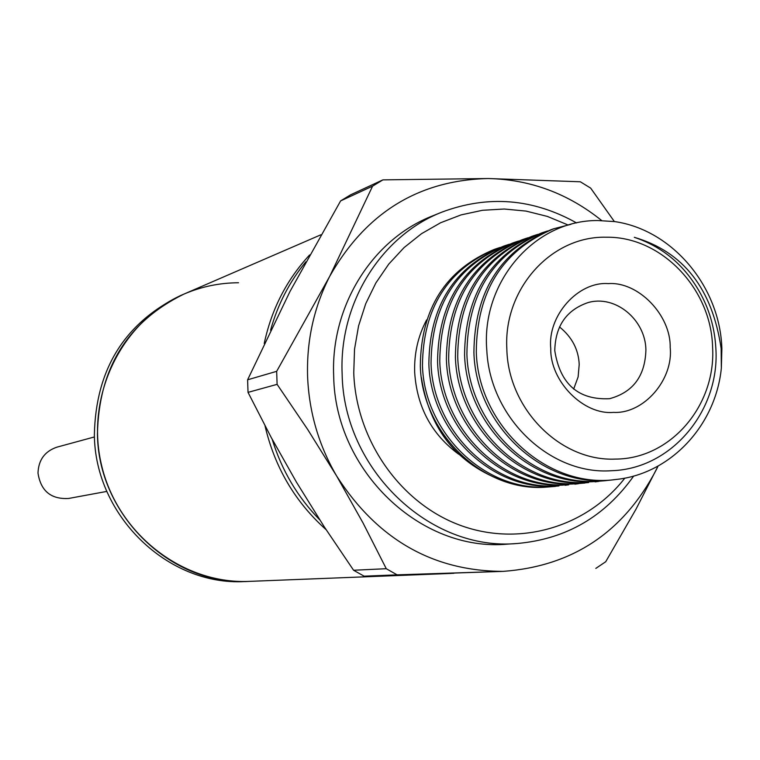 <?xml version="1.0" encoding="UTF-8"?>
<svg xmlns="http://www.w3.org/2000/svg" width="760" height="760" viewBox="0 0 760 760"><rect width="100%" height="100%" fill="white"/><g stroke="black" fill="none" stroke-linecap="round" stroke-linejoin="round"><path stroke-width="1.14" d="M309.615 254.951C286.681 279.68 271.558 309.177 264.233 343.453C271.558 309.177 286.681 279.68 309.615 254.951M270.56 330.21C277.704 304.589 289.455 281.798 305.815 261.858M658.093 466.051L656.602 469.148C623.703 532.2 572.565 566.267 503.186 571.368L364.087 576.175L353.58 570.247L386.27 568.708L363.033 522.956L336.709 476.111C318.725 445.331 309.016 412.053 307.581 376.257C306.574 340.48 313.966 307.135 329.755 276.241L372.58 186.152L340.613 200.906L350.616 194.816L382.907 179.873L488.195 178.534L580.346 181.782L590.681 188.129L614.365 221.559M247.608 379.8L276.668 371.336L277.106 384.351L248.026 392.369L247.608 379.8L290.035 291.403L340.613 200.906M386.27 568.708L397.119 574.855L503.186 571.368C432.962 571.197 377.473 539.448 336.709 476.111L307.705 429.495L277.106 384.351M441.873 212.144L432.62 215.878C372.438 239.276 330.562 305.928 333.678 375.972C334.932 470.687 420.603 552.197 507.414 544.131L517.38 543.486C429.846 551.627 343.416 469.328 342.133 373.711C338.969 303.002 381.197 235.733 441.873 212.144C487.996 194.902 532.903 198.502 576.602 222.946M624.853 478.106C586.444 527.431 518.681 547.333 459.325 524.97C399.978 502.702 356.041 439.859 353.751 372.846L354.54 349.135L358.568 325.926L365.721 303.715L375.849 282.976L388.721 264.147L404.035 247.617L421.458 233.728L440.619 222.746L461.101 214.89L482.467 210.292L504.269 209.019L526.062 211.09L547.399 216.429L567.872 224.903M458.698 454.233C431.566 434.255 416.888 406.904 414.666 372.191C414.095 353.428 418.076 336.005 426.607 319.922M504.897 481.517C457.368 464.426 429.523 429.733 421.353 377.445M558.952 485.934L545.651 487.084C483.436 490.153 424.251 431.955 422.455 365.579C423.044 307.876 447.792 268.878 496.669 248.587L494.399 249.365C445.635 269.61 420.935 308.503 420.318 366.044M496.669 248.587L500.042 247.484M505.78 245.413L503.471 246.221C454.318 266.637 429.438 305.881 428.858 363.954C430.683 430.758 490.219 489.345 552.805 486.257L555.237 485.982C492.537 489.069 432.867 430.35 431.034 363.403C431.613 305.197 456.532 265.867 505.789 245.413L509.209 244.292M515.052 242.193L512.706 243.01C463.173 263.587 438.121 303.164 437.56 361.75C439.403 429.144 499.453 488.252 562.524 485.146L564.994 484.861C501.8 487.977 441.626 428.726 439.764 361.19C440.334 302.47 465.433 262.808 515.061 242.193L518.548 241.053M588.658 482.534L574.921 483.721C511.223 486.865 450.556 427.072 448.647 358.938C449.207 299.697 474.487 259.692 524.495 238.916L522.101 239.751C472.292 260.423 447.051 300.238 446.386 359.214M524.495 238.916L528.038 237.756M534.1 235.581L531.658 236.427C481.365 257.317 455.952 297.587 455.401 357.219C457.339 425.818 518.377 486.02 582.464 482.856L585.029 482.562C520.818 485.726 459.638 425.391 457.7 356.639C458.242 296.865 483.712 256.519 534.1 235.581L537.709 234.403M543.875 232.18L541.395 233.044C490.713 254.106 465.101 294.719 464.578 354.891C466.535 424.118 528.114 484.861 592.705 481.688L605.454 480.69L595.317 481.384C530.594 484.566 468.891 423.671 466.906 354.302C467.438 293.987 493.097 253.289 543.875 232.189L547.561 230.983M553.831 228.722L551.304 229.605C500.222 250.828 474.43 291.802 473.908 352.526C475.845 426.455 545.233 489.544 613.329 479.778L616.008 479.484C547.779 489.269 478.22 426.018 476.292 351.918C476.805 291.061 502.654 249.992 553.831 228.732L570.874 224.343M420.318 366.12C422.104 432.354 481.166 490.418 543.267 487.359L555.399 486.409M568.67 484.823L565.06 485.298M578.578 483.692L574.892 484.177M446.405 359.508C448.286 427.49 508.829 487.15 572.403 484.006L584.896 483.037M598.87 481.365L595.08 481.868M609.311 480.168L605.454 480.681M614.441 221.568L597.864 220.542C534.289 219.906 480.956 282.435 486.808 350.312C489.991 418.409 550.658 475.171 611.353 470.725C672.419 468.996 720.423 409.526 715.806 347.624C714.6 327.256 709.033 308.408 699.095 291.061C683.667 264.49 662.074 246.572 634.306 237.32C683.392 251.693 712.338 288.772 721.154 348.574L721.344 368.173L721.876 348.697C720.109 286.748 672.325 229.662 614.441 221.559M721.344 368.173C715.663 425.467 670.624 473.945 616.008 479.474M606.385 237.234C661.219 236.341 711.179 288.534 712.586 347.054C716.214 405.545 670.548 459.059 615.372 459.087C560.348 461.595 507.946 408.899 506.834 348.792C503.376 288.686 551.494 235.676 606.385 237.234M670.187 347.415C673.607 379.591 643.748 414.124 613.481 412.385C583.442 415.159 549.936 381.178 550.762 348.422C547.38 315.695 578.113 281.342 608.256 283.613C638.257 281.371 670.899 315.172 670.187 347.415M554.771 350.654C560.101 384.142 578.369 400.159 609.586 398.696C633.07 392.302 645.173 376.019 645.905 349.866C645.477 319.342 614.906 294.395 587.708 302.698C566.304 310.156 555.332 326.144 554.771 350.654M573.658 389.072L578.122 376.922L579.206 364.515C578.569 349.591 572.005 337.06 559.493 326.933M265.012 425.799C274.731 467.352 295.108 501.98 326.125 529.692C295.108 501.98 274.731 467.352 265.012 425.799M441.256 573.705L447.241 573.582L441.256 573.705M453.919 573.297L446.5 573.534M319.751 519.859C297.578 497.125 281.723 470.269 272.184 439.28M353.58 570.247L324.226 526.775L296.533 482.296L271.12 437.304L248.026 392.369M276.668 371.336L329.755 276.241C365.873 212.724 418.684 180.148 488.195 178.534C530.214 179.474 568.053 193.486 601.702 220.561M397.119 574.855L364.087 576.175M658.056 466.07L636.044 509.105L605.72 561.735L595.821 568.404M382.907 179.873L372.58 186.152M633.688 476.026C604.894 516.61 566.124 539.096 517.38 543.486M320.948 234.764L183.863 294.13C127.566 321.774 98.762 368.438 97.451 434.102C98.163 515.783 172.045 586.397 249.318 581.381L248.377 581.419C181.402 583.984 116.422 532.665 101.165 463.552C85.414 394.544 122.218 320.406 183.863 294.13C201.362 286.615 219.593 282.834 238.535 282.758M183.863 294.13L180.405 295.621C124.355 323.152 95.674 369.597 94.363 434.948C95.085 515.878 167.979 585.998 244.625 581.561L451.373 573.42M94.439 436.943L56.914 447.155C44.773 451.335 38.475 459.98 38 473.1C40.755 490.96 50.958 499.425 68.609 498.465L106.846 491.406"/></g></svg>
